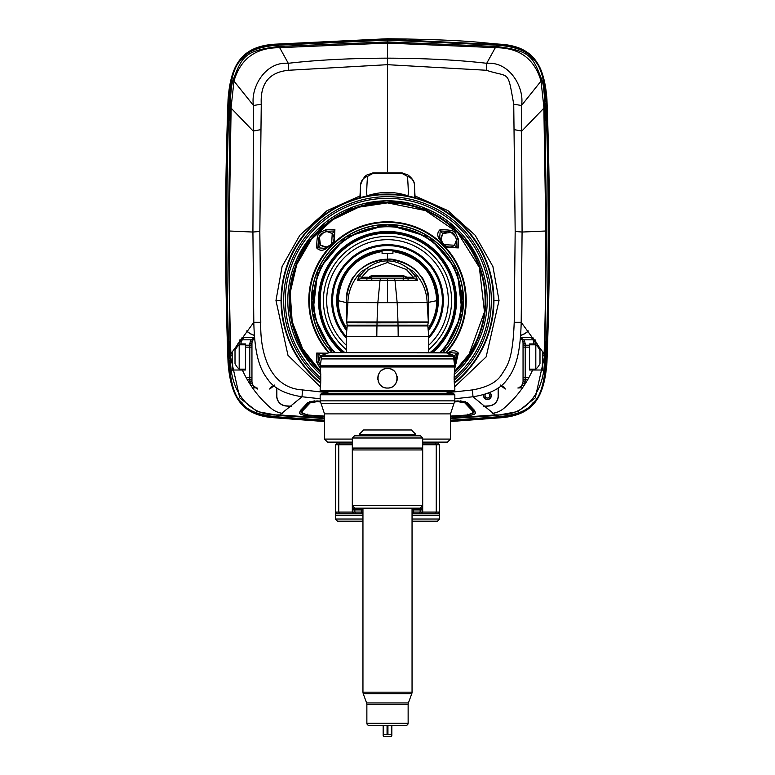 <?xml version="1.0" encoding="UTF-8"?>
<svg xmlns="http://www.w3.org/2000/svg" width="775" height="775" viewBox="0 0 775 775"><rect width="100%" height="100%" fill="white"/><g stroke="black" fill="none" stroke-linecap="round" stroke-linejoin="round"><path stroke-width="1.16" d="M408.134 704.436L408.134 723.22A2.17 2.17 0 0 1 405.964 725.39L369.036 725.39A2.17 2.17 0 0 1 366.866 723.22L366.866 704.436A4.34 4.34 0 0 0 366.604 702.944L363.213 693.644L411.787 693.644L408.396 702.944A4.34 4.34 0 0 0 408.134 704.436L366.866 704.436M363.213 693.644L362.952 692.162L412.048 692.162A4.34 4.34 0 0 1 411.787 693.644M362.952 513.815L335.362 513.815L335.362 515.549L335.362 444.734L352.305 444.734L352.305 512.081L352.305 508.167L422.695 508.167L422.695 512.081L422.695 444.734L439.638 444.734L439.638 512.081L437.894 513.815L412.048 513.815M352.305 508.167L352.305 505.562L422.695 505.562L422.695 508.167M422.695 505.562L420.079 508.167L422.695 505.562L422.695 449.955L352.305 449.955L352.305 447.349M422.695 445.606L422.695 449.955L421.203 448.463M439.638 512.847L438.698 513.815L439.638 513.815L439.638 515.549L439.638 512.081L422.695 512.081L420.951 513.815M337.106 513.815L335.362 512.081L338.752 512.081L338.752 444.734L339.818 443L352.305 443M354.049 513.815L352.305 512.081L338.752 512.081L339.818 513.815M352.305 505.562L354.921 508.167L352.305 505.562L352.305 449.955L353.797 448.463M352.305 448.037L352.305 438.001L354.485 435.831L420.515 435.831L422.695 438.001L422.695 448.037L352.305 448.037L422.259 448.463L352.741 448.463M352.305 438.001L422.695 438.001M359.261 434.31L415.739 434.31L411.399 429.97L363.601 429.97L359.261 434.31L359.261 435.831M335.362 444.734L337.106 443L339.818 443M422.695 443L437.894 443L439.638 444.734M352.305 512.081L361.363 512.081L362.584 513.815M438.698 513.815L437.894 513.815M422.695 512.081L420.147 512.081L418.917 513.815M412.048 509.902L413.637 509.902L413.637 512.081L420.147 512.081L420.147 509.902A1.734 1.23 90 0 1 421.377 508.167M412.416 513.815L413.637 512.081L412.048 512.081M362.952 512.081L361.363 512.081L361.363 509.902A1.734 1.23 90 0 0 360.133 508.167M412.048 521.197L437.458 521.197L439.638 519.027L412.048 519.027M362.952 519.027L335.362 519.027L335.362 515.549L362.952 515.549M362.952 521.197L337.542 521.197L335.362 519.027M387.936 725.39L387.936 734.729L391.84 734.729L391.84 725.39M391.414 734.729L391.414 725.39M383.16 735.494L383.586 736.25L391.414 736.25L391.84 735.494M383.16 725.39L383.16 734.729L387.064 734.729L387.064 725.39M455.836 297.319L454.935 294.723M430.852 352.673L434.639 349.748L440.665 343.17L445.78 335.866L447.611 331.477L448.638 330.654L448.899 328.823L449.897 327.961L454.353 313.798L455.652 301.988L455.07 297.832L455.787 297.522M455.661 294.742L455.778 296.031M455.148 293.773L455.332 291.565M455.099 294.917L455.516 293.057M455.632 294.335L455.138 293.783M454.964 294.597L455.593 294.548M455.157 297.552L455.516 296.04M455.264 293.086L453.714 284.299L451.031 275.793L444.182 262.628L443.048 261.95L442.477 260.197L441.314 259.557L438.747 255.556L432.44 249.25L425.368 243.825L417.647 239.368L409.413 235.958L400.801 233.643L386.008 232.355L377.134 233.13L368.425 235.057L354.718 240.744L342.56 249.25L336.253 255.556L333.686 259.557L332.523 260.197L331.952 261.95L330.818 262.628L323.969 275.793L321.286 284.299L319.736 293.086L319.348 301.988L320.123 310.872L323.969 325.209L327.738 333.289L332.523 340.806L338.258 347.636L344.148 352.673M455.652 299.014L455.855 297.726M455.468 299.702L455.913 299.014M454.789 290.828L454.576 289.492M455.332 291.574L454.78 290.848M454.634 291.662L455.274 291.584M454.634 309.341L455.274 309.428M454.78 310.165L455.293 309.632M455.351 309.235L455.264 307.927M455.148 307.229L455.516 307.956M455.138 307.22L455.836 303.693M454.964 306.406L455.632 306.668M455.157 303.461L455.787 303.48M455.855 303.287L455.652 301.988M455.468 301.31L455.913 301.998M455.903 300.303L455.468 299.712M454.828 288.426L454.334 285.897M454.189 288.746L454.818 288.629M454.576 289.482L454.906 288.823M453.617 285.849L454.237 285.704M454.237 285.5L453.714 284.299M453.627 282.991L453.966 284.241M453.52 282.604L452.803 280.124M452.91 282.972L453.53 282.807M452.087 280.143L452.687 279.949M452.677 279.736L452.048 278.593M451.651 278.012L452.29 278.506M451.709 276.917L451.098 276.51M451.098 276.501L450.779 274.515M451.137 277.343L451.738 277.121M451.641 278.002L451.854 277.295M450.062 274.592L450.653 274.34M450.624 274.137L449.897 273.052M449.587 271.773L450.13 272.945M449.413 271.405L448.27 269.099M448.87 271.88L449.452 271.618M447.562 269.235L448.134 268.944M448.086 268.731L447.262 267.714M446.768 267.21L447.495 267.588M446.642 266.125L445.305 263.917M446.148 266.639L446.7 266.329M446.758 267.21L446.846 266.474M444.618 264.12L445.15 263.771M445.082 263.577L444.182 262.628M443.639 262.173L444.395 262.493M443.416 261.097L442.719 260.865M442.719 260.855L441.895 259.024M442.971 261.659L443.494 261.291M443.629 262.163L443.649 261.437M441.227 259.276L441.731 258.889M441.643 258.695L440.936 258.492M440.665 257.833L440.936 258.482M440.084 257.426L440.859 257.678M439.774 256.38L438.069 254.432M439.377 256.971L439.861 256.564M440.074 257.426L440.035 256.69M437.798 254.142L436.742 253.367M436.015 252.272L436.926 253.183M435.724 251.991L434.01 250.935M434.01 250.926L433.864 250.209M433.564 249.928L432.44 249.25M431.627 248.233L432.615 249.056M431.317 247.971L429.302 246.353M431.026 248.63L431.442 248.136M428.72 246.779L429.108 246.276M428.982 246.111L427.81 245.53M427.151 245.287L427.965 245.326M426.57 244.348L424.429 242.914M426.337 245.036L426.705 244.513M427.132 245.278L426.899 244.58M423.886 243.389L424.225 242.856M424.08 242.701L423.353 242.749M422.859 242.226L423.344 242.74M421.881 241.364L422.995 242.003M421.532 241.161L419.604 240.579M421.358 241.858L421.677 241.306M419.585 240.579L419.265 239.921M418.771 240.434L419.062 239.872M418.907 239.727L417.647 239.368M416.592 238.593L417.764 239.136M416.223 238.419L413.869 237.382M416.117 239.126L416.388 238.555M413.414 237.935L413.656 237.353M413.492 237.227L412.203 236.976M411.506 236.908L412.3 236.733M410.702 236.152L410.004 236.365M409.994 236.356L408.26 235.319M410.663 236.869L410.876 236.268M411.496 236.908L411.089 236.288M407.863 235.92L408.057 235.309M407.873 235.203L406.575 235.057M405.218 234.418L406.642 234.815M405.005 234.37L403 234.312M405.025 235.096L405.189 234.476M402.99 234.321L402.506 233.759M402.157 234.389L402.293 233.769M402.109 233.672L400.801 233.643M399.58 233.168L400.849 233.391M398.515 233.42L397.168 233.217M399.183 233.101L398.524 233.43M399.261 233.818L399.367 233.188M397.158 233.217L396.626 232.703M396.335 233.362L396.422 232.733M396.228 232.655L395.579 233.013M394.921 232.742L395.57 233.004M393.661 232.374L394.95 232.481M393.264 232.335L390.687 232.171M393.4 233.042L393.458 232.403M390.455 232.849L390.484 232.209M390.28 232.151L388.992 232.355M388.992 232.093L388.304 232.529M388.294 232.529L386.706 232.529M387.5 232.781L387.703 232.093M431.656 352.635L432.44 351.753M433.254 350.426L433.68 350.901L432.615 351.947M433.564 351.075L436.122 348.004M435.385 348.392L435.724 349.021M436.742 347.636L436.131 347.994M437.429 346.251L437.894 346.687L436.926 347.82M437.798 346.871L439.057 344.807M439.057 344.798L440.074 343.587M439.377 344.032L439.774 344.633M440.665 343.17L440.084 343.577M441.227 341.727L441.731 342.114L440.859 343.335M441.643 342.308L444.182 338.375M442.971 339.343L443.416 339.905M444.618 336.892L445.15 337.232L444.395 338.52M445.082 337.425L446.758 333.802M446.148 334.364L446.642 334.877M447.262 333.289L446.768 333.793M447.417 332.601L447.495 333.415M447.562 331.768L448.086 332.272L449.897 327.961M447.427 332.591L448.086 332.272M448.87 329.123L449.413 329.598M450.062 326.42L450.653 326.662L450.13 328.058M450.624 326.866L451.709 324.086M451.137 323.659L451.738 323.882M451.854 323.708L452.048 322.41M452.677 321.267L452.29 322.497M452.803 320.879L453.52 318.399M452.087 320.869L452.687 321.053M452.91 318.031L453.53 318.196M453.627 318.012L453.714 316.704M454.237 315.502L453.966 316.762M454.034 314.427L454.828 312.577M454.334 315.115L454.034 314.437M453.617 315.163L454.237 315.299M454.189 312.257L454.818 312.373M454.906 312.18L454.877 310.872M454.789 310.174L455.128 310.911M386.696 232.529L383.044 232.481M384.545 232.849L384.72 232.151M381.6 233.042L381.542 232.403L383.024 232.229M381.736 232.335L379.43 233.004M379.421 233.013L377.842 233.217M378.665 233.362L378.772 232.655M377.134 233.13L377.832 233.217M376.485 233.42L377.096 232.878M375.739 233.818L375.613 233.12L372.01 234.321M376.476 233.43L375.817 233.101M372.843 234.389L372.891 233.672M371.302 234.292L372 234.312M369.975 235.096L369.811 234.476L371.235 234.04M369.995 234.37L365.587 235.958M367.137 235.92L367.127 235.203M365.006 236.356L365.509 235.707M364.337 236.869L364.298 236.152L363.504 236.908M363.494 236.908L360.046 238.109M364.996 236.365L364.298 236.152M361.586 237.935L361.508 237.227M358.777 238.419L359.939 237.877M358.408 238.593L356.093 239.727M358.883 239.126L358.612 238.555M356.229 240.434L355.938 239.872M355.735 239.921L355.415 240.579M354.718 240.744L355.396 240.579M353.468 241.161L354.592 240.512M353.119 241.364L351.656 242.74M353.642 241.858L353.323 241.306M351.647 242.749L350.92 242.701M351.114 243.389L350.775 242.856M350.571 242.914L349.632 243.825M348.43 244.348L349.486 243.612M347.849 245.287L346.018 246.111M348.101 244.58L347.868 245.278M348.663 245.036L348.295 244.513M346.28 246.779L345.892 246.276M345.698 246.353L344.836 247.341M343.683 247.971L344.672 247.138M343.373 248.233L341.436 249.928M343.974 248.63L343.558 248.136M341.136 250.209L340.99 250.926M340.361 251.265L340.99 250.935M339.276 251.991L340.186 251.071M338.985 252.272L337.202 254.142M336.931 254.432L336.253 255.556M335.226 256.38L336.059 255.392M334.916 257.426L334.064 258.482M334.965 256.69L334.926 257.426M335.623 256.971L335.139 256.564M334.064 258.492L333.357 258.695M333.773 259.276L333.269 258.889M333.105 259.024L332.523 260.197M332.281 260.855L332.32 260.042M331.351 261.437L331.371 262.163M331.361 262.173L329.918 263.577M332.029 261.659L331.506 261.291M332.281 260.865L331.584 261.097M330.382 264.12L329.85 263.771M329.695 263.917L329.22 265.137M328.358 266.125L329.007 265.002M328.232 267.21L326.914 268.731M328.154 266.474L328.242 267.21M328.852 266.639L328.3 266.329M327.438 269.235L326.866 268.944M326.73 269.099L326.362 270.349M325.587 271.405L326.13 270.243M325.413 271.773L324.376 274.137M326.13 271.88L325.548 271.618M324.938 274.592L324.347 274.34M324.221 274.515L323.969 275.793M323.902 276.501L323.727 275.706M323.146 277.295L323.359 278.002M323.349 278.012L322.323 279.736M323.863 277.343L323.262 277.121M323.902 276.51L323.291 276.917M322.913 280.143L322.313 279.949M322.197 280.124L322.061 281.432M321.48 282.604L321.809 281.354M321.373 282.991L320.763 285.5M322.09 282.972L321.47 282.807M321.383 285.849L320.763 285.704M320.666 285.897L320.647 287.205M320.123 288.61L320.385 287.157M320.424 289.492L320.211 290.828M320.094 288.823L320.424 289.482M320.811 288.746L320.182 288.629M320.22 290.848L319.707 291.371M320.366 291.662L319.726 291.584M319.649 291.778L319.736 293.086M319.852 293.773L319.484 293.057M319.339 294.742L319.164 297.319M320.036 294.597L319.407 294.548M319.862 293.783L319.368 294.335M319.843 297.552L319.213 297.522M319.145 297.726L319.348 299.014M319.532 299.702L319.087 299.014M319.097 300.71L319.532 301.301M319.532 301.31L319.145 303.287M319.784 300.506L319.145 300.506M319.532 299.712L319.097 300.303M319.843 303.461L319.213 303.48M319.164 303.693L319.484 304.963M319.339 306.261L319.222 304.982M319.852 307.229L319.649 309.235M319.368 306.668L319.862 307.22M320.036 306.406L319.407 306.464M320.366 309.341L319.726 309.428M319.707 309.632L320.22 310.165M320.123 310.872L320.211 310.174M320.094 312.18L319.872 310.911M320.172 312.577L320.966 314.427M320.811 312.257L320.182 312.373M320.966 314.437L320.666 315.115M321.383 315.163L320.763 315.299M320.763 315.502L321.286 316.704M321.373 318.012L321.034 316.762M321.48 318.399L322.197 320.879M322.09 318.031L321.47 318.196M322.913 320.869L322.313 321.053M322.323 321.267L322.952 322.41M323.146 323.708L322.71 322.497M323.291 324.086L324.221 326.498M323.863 323.659L323.262 323.882M324.938 326.42L324.347 326.662M324.376 326.866L325.103 327.961M325.413 329.23L324.87 328.058M325.587 329.598L326.73 331.913M326.13 329.123L325.548 329.394M327.438 331.768L326.866 332.068M326.914 332.272L327.573 332.591M327.738 333.289L327.583 332.601M328.232 333.793L327.505 333.415M328.358 334.877L329.695 337.086M328.852 334.364L328.3 334.684M328.242 333.802L328.154 334.529M330.382 336.892L329.85 337.232M329.918 337.425L330.818 338.375M331.351 339.576L330.605 338.52M331.584 339.905L333.105 341.988M332.029 339.343L331.506 339.712M333.773 341.727L333.269 342.114M333.357 342.308L334.335 343.17M334.916 343.577L334.141 343.335M335.226 344.633L335.943 344.798M335.943 344.807L336.931 346.57M335.623 344.032L335.139 344.439M334.926 343.587L334.965 344.323M337.202 346.871L338.258 347.636M338.869 347.994L338.074 347.82M339.276 349.021L341.136 350.804M338.878 348.004L338.985 348.731M341.436 351.075L342.56 351.753M343.344 352.635L342.385 351.947M387.5 224.857L397.275 226.193L377.725 226.193L387.5 224.857M463.14 300.506L461.813 310.281L461.813 290.732L463.14 300.506M311.86 300.506L313.187 290.732L313.187 310.281L311.86 300.506M458.161 238.613L458.335 247.913L446.536 247.303L439.289 239.165C437.003 235.464 437.274 232.297 440.093 229.662C457.076 230.001 454.431 231.551 458.161 238.613L456.678 239.368L457.056 247.797L446.448 247.157L439.522 239.368L440.21 230.94C456.262 231.89 452.997 232.733 456.678 239.368L454.499 245.239L443.416 244.6L441.014 239.368L442.767 233.507L451.205 232.384L453.84 234.137L455.623 236.792L456.252 239.368C456.969 239.213 456.388 241.17 454.499 245.229L457.056 247.797A0.872 0.823 -151.3 0 1 458.335 247.913M447.311 353.177L448.841 352.286C452.542 350.009 455.71 350.281 458.335 353.09L454.838 368.299M325.607 229.846L334.907 229.662L334.287 241.49L326.159 248.717C322.458 250.993 319.29 250.722 316.665 247.913C316.994 230.931 318.544 233.575 325.607 229.846L326.372 231.328L334.79 230.94L334.199 241.48L326.372 248.484L317.944 247.797C318.883 231.744 319.726 234.999 326.372 231.328L332.233 233.507L331.593 244.59L326.372 246.983L326.372 248.484A0.872 0.63 -117.5 0 0 326.159 248.717M320.162 368.299L316.839 362.39L316.665 353.09L327.68 353.177M332.233 233.507C334.829 236.637 334.616 240.328 331.584 244.59L326.372 246.983L320.501 245.239L319.377 236.792L321.131 234.157L323.795 232.384L326.372 231.754C326.207 231.028 328.164 231.618 332.233 233.507L334.79 230.94A0.872 0.823 118.7 0 1 334.907 229.662M320.772 374.587A99.704 99.704 0 0 1 297.629 343.674L294.587 336.67L297.852 343.567M297.852 257.445L297.629 257.329A99.704 99.704 0 0 1 387.5 200.803A99.655 99.655 0 0 0 297.668 257.348L294.587 264.333L297.629 257.329A99.704 99.704 0 0 1 477.371 257.329L480.413 264.333A99.704 99.704 0 0 1 480.413 336.67L477.371 343.674A99.704 99.704 0 0 1 454.228 374.587M482.06 268.896L479.899 263.723M477.41 257.407A99.704 99.704 0 0 1 480.413 336.67L479.899 337.28M477.652 343.093A99.704 99.704 0 0 1 477.39 343.635M297.59 343.606A99.704 99.704 0 0 1 294.587 336.67L295.101 337.28M297.348 257.91A99.704 99.704 0 0 1 297.61 257.377M454.315 383.354A106.437 106.437 0 0 0 387.5 194.06A106.437 106.437 0 0 1 454.315 383.354A106.437 106.437 0 0 0 387.5 194.06A106.437 106.437 0 0 0 320.685 383.354A106.437 106.437 0 0 1 387.5 194.06A106.437 106.437 0 0 0 320.685 383.354A106.437 106.437 0 0 1 387.5 194.06A106.437 106.437 0 0 1 454.315 383.354A106.437 106.437 0 0 0 387.5 194.06A106.437 106.437 0 0 0 320.685 383.354L320.647 383.838M414.422 184.789L414.712 197.606M367.476 195.968L367.263 195.765C366.478 195.939 366.565 189.487 367.505 176.409L372.668 173.561L402.332 173.561L407.495 176.409C408.435 189.487 408.522 195.939 407.737 195.765C394.243 191.318 380.757 191.318 367.263 195.765L366.1 196.24M400.394 194.845L374.606 194.845M360.288 197.606L360.578 184.789M372.668 173.561L372.698 172.961L402.302 172.961L406.962 174.617C406.381 173.6 414.848 179.354 414.422 184.828L415.1 197.703L414.422 184.828A9.988 9.397 178.3 0 0 407.495 176.409M408.9 196.24L407.524 195.968M292.94 332.117L294.587 336.67A99.704 99.704 0 0 1 294.587 264.333A99.704 99.704 0 0 0 294.587 336.67M480.413 264.333L477.148 257.445M456.136 372.765L454.228 374.519A99.655 99.655 0 0 0 477.332 343.654L480.413 336.67M310.116 237.702L297.668 257.348L295.101 263.723M320.308 365.868L318.322 361.634L317.944 353.206L327.583 353.216M320.298 365.887L318.322 361.634L316.839 362.39M319.377 364.211L318.748 361.634L320.501 355.773L325.471 353.981L320.501 355.773L317.944 353.206A0.872 0.823 28.7 0 1 316.665 353.09M454.499 355.773C450.43 353.884 448.473 353.293 448.628 354.02L454.499 355.773C456.601 359.183 456.979 361.993 455.623 364.211L454.692 365.868L455.623 364.211L454.499 355.773L457.056 353.206L454.702 365.887M447.417 353.216L448.628 352.528L457.056 353.206A0.872 0.823 151.3 0 0 458.335 353.09M455.71 237.005A93.184 93.184 0 0 0 451.002 232.297M323.998 232.297A93.184 93.184 0 0 0 319.29 237.005M319.29 363.998A93.184 93.184 0 0 0 320.472 365.238M454.528 365.238A93.184 93.184 0 0 0 455.71 363.998M455.216 300.506L455.855 300.506M455.468 301.301L455.903 300.71M346.231 349.525A64.083 64.083 0 0 1 387.5 236.423A64.083 64.083 0 0 1 428.769 349.525M346.231 345.175A60.818 60.818 0 0 1 387.5 239.678A60.818 60.818 0 0 1 428.769 345.175M387.5 250.538A49.958 49.958 0 0 1 428.313 329.327A49.958 49.958 0 0 0 387.5 250.538A49.958 49.958 0 0 0 346.687 329.327M346.716 328.213A49.309 49.309 0 0 1 338.191 300.671C340.283 273.168 354.911 256.777 382.065 251.497L382.065 253.367L387.5 253.367L387.5 259.228A41.269 41.269 0 0 0 346.28 302.608C347.704 276.452 361.441 261.998 387.5 259.228A41.269 41.269 0 0 1 428.72 302.608C427.296 276.452 413.559 261.998 387.5 259.228C375.517 259.751 365.548 264.033 357.595 272.083M428.284 328.213A49.309 49.309 0 0 0 436.809 300.671C434.717 273.168 420.089 256.777 392.935 251.497L392.935 253.367L387.5 253.367M346.89 307.481L346.454 304.72M417.405 272.083C413.724 266.135 395.153 257.755 387.5 259.228L387.5 262.483L406.371 269.497A4.34 2.034 129.2 0 1 408.754 268.741L416.553 277.218L417.386 280.579L357.614 280.579L358.447 277.218L366.246 268.741C373.802 263.297 380.893 260.7 387.5 260.952C394.301 260.758 401.382 263.355 408.754 268.741L413.366 271.347C422.133 280.211 426.725 290.644 427.132 302.628L397.149 302.676A182.464 47.227 -90 0 1 397.943 321.974L428.352 321.974L427.132 302.628L436.809 300.671M416.553 277.218A4.34 2.499 146.9 0 0 413.346 277.227L414.005 278.777L361.702 278.777M417.386 280.579A4.34 4.166 -90 0 0 414.005 278.777L413.298 278.777M347.239 325.151L346.648 321.974L347.19 322.758L377.173 322.826L427.81 322.749L428.352 321.974L427.761 325.151L347.268 325.142L346.231 336.495L398.185 336.495A182.464 47.227 -90 0 0 398.04 325.955L397.943 321.974L377.057 321.974A182.464 47.227 -90 0 1 377.851 302.676L346.28 302.608L338.191 300.671M428.11 307.481L428.546 304.72M376.815 336.495A182.464 47.227 -90 0 1 376.96 325.955L377.057 321.974L346.648 321.974L347.868 302.628C348.275 290.644 352.867 280.211 361.634 271.347L366.246 268.741A4.34 2.034 50.8 0 1 368.629 269.497L387.5 262.483M366.284 278.777L371.051 275.881L403.949 275.881L407.049 277.227L406.187 278.022L403.949 276.317L371.051 276.317L368.358 277.566L368.367 278.777M357.614 280.579A4.34 4.166 -90 0 1 360.995 278.777L361.654 277.227L367.951 277.227L368.358 277.566L366.904 279.252M371.051 275.881L371.06 276.898L368.813 278.022M371.816 279.465L371.128 276.317M403.94 276.898L371.06 276.898M403.872 276.317L403.184 279.465M403.949 275.881L408.096 279.252M406.633 278.777L406.187 278.022M406.371 269.497L413.346 277.227L407.049 277.227L408.735 278.777M408.783 278.777L381.029 278.777A4.34 1.337 -90 0 0 380.012 280.327L377.851 302.676L397.149 302.676L394.988 280.327A4.34 1.337 -90 0 0 393.971 278.777M387.5 278.777L387.5 302.676M428.236 325.946L346.764 325.946M427.761 325.151L428.769 336.495L398.185 336.495M387.5 352.635L329.937 352.635L445.063 352.635L428.769 352.635L428.769 336.495M387.5 388.043C374.887 388.643 374.887 367.892 387.5 368.493C400.113 367.892 400.113 388.643 387.5 388.043L388.168 388.023M389.486 387.839A9.775 9.775 0 0 1 388.827 387.955L388.905 387.946M391.385 387.238A9.775 9.775 0 0 1 390.765 387.481L390.871 387.442M397.188 379.595L397.188 379.595A9.775 9.775 0 0 1 397.071 380.254M397.188 376.941A9.775 9.775 0 0 0 397.071 376.292L397.071 376.272M396.471 374.383L396.471 374.383A9.775 9.775 0 0 1 396.713 375.003M395.492 372.639L395.492 372.639A9.775 9.775 0 0 1 395.86 373.192M392.702 369.995L392.576 369.907A9.775 9.775 0 0 1 393.128 370.276L393.012 370.198M391.385 369.297L391.385 369.297A9.775 9.775 0 0 0 390.765 369.055M389.486 368.697L388.827 368.58A9.775 9.775 0 0 1 389.476 368.697M454.838 390.435L453.54 391.733L321.46 391.733L320.162 390.435L454.838 390.435L454.838 388.043C454.063 388.643 454.063 367.892 454.838 368.493L454.596 370.353M454.537 370.896L454.431 371.884M454.402 372.233L454.353 372.785M454.266 373.967L454.237 374.47M454.169 375.798L454.15 376.34M454.14 376.941L454.121 378.297M454.131 378.965L454.14 379.653M454.179 380.893L454.208 381.532M320.724 382.743A105.933 105.933 0 0 1 387.5 194.564A105.933 105.933 0 0 1 454.276 382.743L454.324 383.383M454.363 383.945L454.421 384.565M454.431 384.691L454.479 385.175M454.489 385.243L454.838 388.043M387.413 368.493L386.832 368.512M386.173 368.58L385.524 368.697A9.775 9.775 0 0 1 386.173 368.58M384.235 369.055L383.615 369.297A9.775 9.775 0 0 1 384.235 369.055M382.424 369.907L382.404 369.927A9.775 9.775 0 0 0 381.872 370.276L382.094 370.121M379.508 372.639L379.508 372.639A9.775 9.775 0 0 1 379.915 372.107L379.818 372.223M378.326 374.887A9.775 9.775 0 0 0 378.287 375.003L378.529 374.383A9.775 9.775 0 0 1 378.82 373.782L378.655 374.102M377.745 377.677L377.725 378.19M377.725 378.268L377.725 378.268A9.775 9.775 0 0 1 377.745 377.609M377.812 379.595L377.812 379.605A9.775 9.775 0 0 1 377.745 378.936M379.886 384.4L379.915 384.429A9.775 9.775 0 0 1 379.508 383.896M383.625 387.248L384.235 387.481A9.775 9.775 0 0 1 383.615 387.238M385.514 387.839L386.173 387.955A9.775 9.775 0 0 1 385.514 387.839M329.937 352.635L446.545 352.896L452.891 355.212L322.109 355.212L321.247 356.432L453.753 356.432L453.753 358.922L321.247 358.922L320.317 365.819L454.683 365.819L454.838 366.972L320.162 366.972L320.162 368.493C320.937 367.892 320.937 388.643 320.162 388.043L320.162 390.435M378.084 375.642A9.775 9.775 0 0 0 377.929 376.292M378.084 380.893A9.775 9.775 0 0 0 378.287 381.532M378.82 382.753A9.775 9.775 0 0 0 379.14 383.344M380.825 385.417A9.775 9.775 0 0 0 381.339 385.853M381.872 386.26A9.775 9.775 0 0 0 382.424 386.628M397.255 377.599A9.775 9.775 0 0 1 397.275 378.19M397.275 378.268A9.775 9.775 0 0 1 397.255 378.936M397.042 380.399A9.775 9.775 0 0 1 396.916 380.893M396.713 381.532A9.775 9.775 0 0 1 396.471 382.153M395.86 383.344A9.775 9.775 0 0 1 395.492 383.896M393.128 386.26A9.775 9.775 0 0 1 392.576 386.628M454.838 394.775L453.54 393.477L321.46 393.477L320.162 394.775L320.162 400.859L454.838 400.859L454.838 394.775L320.162 394.775M450.498 413.889L453.966 403.465L321.034 403.465L324.502 413.889L450.498 413.889L450.498 439.086L422.695 439.086M450.498 439.086L447.456 442.128L422.695 442.128M352.305 442.128L327.544 442.128L324.502 439.086L352.305 439.086M358.447 277.218A4.34 2.499 33.1 0 1 361.654 277.227L368.629 269.497M450.498 421.542L500.456 417.783C533.578 415.342 544.205 397.246 546.937 362.632C550.26 274.873 550.26 187.114 546.937 99.355C544.35 65.41 533.646 46.374 500.456 44.204C483.532 43.245 470.483 39.68 387.5 38.75L274.544 44.204C241.461 46.481 230.688 65.061 228.063 99.355C224.74 187.114 224.74 274.873 228.063 362.632C230.65 396.509 241.306 415.613 274.544 417.783L324.502 421.542M517.874 388.013A4.34 4.34 -153.4 0 0 521.749 385.63L521.246 386.638L518.785 387.907M500.592 385.059L504.486 387.461L505.271 389.04L500.96 385.795M274.04 385.795L269.729 389.04L270.514 387.461L274.408 385.059M257.126 388.013L257.639 389.04L253.754 386.638L253.241 385.621A4.34 4.34 153.4 0 0 257.126 388.013L256.215 387.907M324.502 420.99L275.319 417.367C257.872 415.691 246.557 410.866 241.374 402.874C233.924 396.645 229.613 382.763 228.451 361.237C225.292 274.408 225.292 187.579 228.451 100.75C229.729 78.314 234.36 64.073 242.343 58.038C247.448 50.714 258.443 46.238 275.319 44.621L387.5 39.331L499.681 44.621C517.128 46.287 528.443 51.111 533.636 59.113C541.066 65.226 545.368 79.108 546.549 100.75C549.708 187.579 549.708 274.408 546.549 361.237C545.28 383.606 540.65 397.846 532.648 403.959C527.552 411.263 516.567 415.729 499.681 417.367L450.498 420.99M242.372 370.014A108.607 108.607 0 0 0 271.066 408.28A21.719 21.719 0 0 0 282.381 413.288M492.619 413.288A21.719 21.719 0 0 0 503.934 408.28A108.607 108.607 0 0 0 532.628 370.014M450.498 420.651L499.207 417.115C517.08 415.381 528.492 410.576 533.442 402.709C540.785 396.829 545.077 382.724 546.317 360.385C549.368 274.127 549.368 187.86 546.317 101.593C544.97 78.352 540.359 63.889 532.502 58.222C527.581 50.995 516.489 46.548 499.207 44.873L387.5 39.68L275.793 44.873C258.007 46.568 246.595 51.363 241.568 59.249C234.224 65.061 229.923 79.176 228.683 101.593C225.632 187.87 225.632 274.127 228.683 360.385C230.03 383.557 234.641 398.021 242.507 403.765C247.399 410.973 258.492 415.419 275.793 417.115L324.502 420.651M324.502 420.234L276.375 416.795C258.046 415.003 246.518 410.246 241.79 402.525C234.563 397.071 230.291 382.676 228.974 359.329C226.058 273.769 226.058 188.209 228.974 102.649C230.34 78.856 234.757 64.286 242.226 58.958C246.983 51.518 258.366 46.926 276.375 45.192L387.5 40.126L498.625 45.192C516.644 46.926 528.027 51.518 532.774 58.968C540.252 64.315 544.67 78.876 546.026 102.649C548.942 188.218 548.942 273.778 546.026 359.329C544.602 383.489 540.02 398.234 532.28 403.552C527.591 410.643 516.382 415.051 498.625 416.795L450.498 420.234M450.498 420.205L498.577 416.766C516.663 415.003 528.046 410.421 532.735 403.029C540.204 397.672 544.622 383.082 545.997 359.251C548.903 273.74 548.903 188.238 545.997 102.736C544.631 78.856 540.223 64.277 532.754 58.977C528.017 51.547 516.625 46.955 498.577 45.212L387.5 40.155L276.423 45.212C258.366 46.955 246.973 51.547 242.236 58.987C234.777 64.296 230.359 78.885 229.003 102.736C226.097 188.248 226.097 273.749 229.003 359.251C230.369 383.073 234.796 397.662 242.265 403.019C246.954 410.421 258.337 415.003 276.423 416.766L324.502 420.205M450.498 418.529L496.223 415.507L517.923 411.506L535.254 397.885L544.825 355.018L546.607 231.008L544.825 106.96C544.486 94.424 543.624 85.744 542.258 80.929L541.028 81.084L543.847 106.96L544.883 106.747L545.571 119.408M495.235 415.584L495.235 414.954L496.242 414.867C529.722 417.202 546.879 384.778 544.079 355.086L544.118 353.807L521.197 322.303L522.079 232.045L521.507 105.497L513.738 104.199L515.172 231.454L522.079 232.045L545.833 230.998C546.036 275.358 545.009 330.334 544.118 353.807L544.864 353.749M450.498 417.987L495.235 414.954L472.992 396.761C489.693 394.136 501.047 388.401 507.063 379.566C514.493 369.762 520.306 357.323 521.197 322.303L514.212 322.303L515.172 231.454M324.502 418.529L279.765 415.584L279.765 414.954L324.502 417.987M320.172 401.179L317.014 400.917L307.985 402.428L300.322 410.576L299.537 412.968M299.547 412.93C299.76 414.228 302.357 415.138 307.355 415.662L324.502 416.708M279.765 415.584L278.777 415.507L278.758 414.867L279.765 414.954L302.008 396.761L320.162 398.757M450.498 416.708L467.645 415.662C472.779 415.08 475.385 414.17 475.453 412.93L474.678 410.576L467.015 402.428L457.986 400.917L454.828 401.179M454.838 398.757L472.992 396.761L472.479 389.922L447.097 392.702M454.673 386.793L486.148 356.897L499.032 300.506L492.91 266.532L475.123 235.203L447.94 210.655L415.012 195.93M387.5 171.304L387.5 64.683L486.361 70.263C510.047 78.12 507.392 68.694 513.738 104.199M514.212 322.303C512.682 361.353 507.073 365.674 501.26 375.177C496.329 382.511 486.729 387.423 472.479 389.922M359.988 195.93L327.06 210.655L299.877 235.203L282.09 266.532L275.968 300.506L287.99 355.347L320.327 386.793M327.903 392.702L302.521 389.922L302.008 396.761C285.355 394.146 274.03 388.449 268.024 379.673C260.642 370.043 254.704 357.556 253.803 322.303L260.787 322.293L259.828 231.463L261.262 104.199C260.158 83.429 269.283 72.123 288.639 70.263L387.5 64.683L387.5 58.154C349.603 58.28 316.52 59.995 288.281 63.298C264.769 61.303 250.306 88.418 253.493 105.497L252.921 232.045L253.803 322.303L230.882 353.807C230.02 331.196 228.964 275.474 229.167 230.998L252.921 232.045L259.828 231.463M302.521 389.922C269.216 387.887 259.838 351.995 260.787 322.293M278.758 414.867C245.278 417.202 228.121 384.778 230.921 355.086L230.882 353.807L230.136 353.749L230.175 355.018L239.746 397.885L257.077 411.506L278.777 415.507L276.423 416.766M232.132 351.889L232.277 355.434L230.117 355.231L230.747 371.671M229.003 359.251L230.708 372.455M232.277 355.434L232.858 370.014L245.433 370.014L245.433 343.945L245.433 370.014M230.194 358.021L229.293 358.176L229.429 342.579M229.439 342.54L230.107 355.241L229.274 341.833M230.136 108.142L231.115 108.142L229.167 230.998L228.392 231.008L230.175 106.96L229.274 120.154L229.293 103.802L230.747 90.317M228.392 231.008L230.136 353.749M245.433 343.945L237.441 343.945M245.433 369.142L239.184 369.142L239.184 344.817L245.433 344.817M239.184 344.817A16.11 16.11 0 0 0 235.009 350.465L235.009 363.494A16.11 16.11 0 0 0 239.184 369.142M276.423 45.212L278.767 46.481C244.086 50.704 242.197 56.517 232.742 80.929L233.972 81.084C240.492 58.939 255.45 47.818 278.826 47.721L278.767 46.481L279.601 46.403L387.5 41.918L496.233 46.481C531.088 50.753 532.735 56.527 542.258 80.929M260.652 129.667L253.173 131.062L231.115 108.142L231.153 106.96L230.175 106.96C230.514 94.424 231.376 85.744 232.742 80.929M230.146 105.603L230.698 89.532M545.997 102.736L544.302 89.532L544.883 106.747L544.234 90.278M544.806 103.966L545.707 103.802L545.726 120.154M545.552 342.618L544.253 371.671M545.726 341.833L545.707 358.176L544.292 372.455M537.559 343.945L529.567 343.945L529.567 370.014L542.142 370.014L542.868 351.889M529.567 370.014L529.567 343.945M529.567 344.817L535.816 344.817L535.816 369.142L529.567 369.142M535.816 369.142A16.11 16.11 0 0 0 539.991 363.494L539.991 350.465A16.11 16.11 0 0 0 535.816 344.817M543.847 106.96L545.833 230.998L546.607 231.008M544.864 108.142L543.885 108.142L521.837 131.062L514.348 129.677M486.361 70.263L486.719 63.298C458.48 59.995 425.407 58.28 387.5 58.154L387.5 43.09L495.341 47.643L495.399 46.403M496.174 47.721C519.55 47.818 534.508 58.939 541.028 81.084L521.507 105.497C524.694 88.418 510.231 61.303 486.719 63.298L495.341 47.643L496.174 47.721L496.233 46.481L498.577 45.212M288.639 70.263L288.281 63.298L279.659 47.643L278.826 47.721M261.262 104.199L253.493 105.497L233.972 81.084L231.153 106.96M279.601 46.403L279.659 47.643L387.5 43.09L387.5 40.155M450.498 416.097L467.683 414.993L467.645 415.662M307.355 415.662L307.355 415.022M454.702 401.925L457.918 401.663L464.767 402.806L472.43 410.895L473.108 413.085L473.825 412.6M472.963 411.893L473.757 411.108L473.912 412.3L474.029 409.927M473.108 413.085L467.693 414.993L467.645 414.208L467.693 414.993L473.912 412.368L474.038 409.936M324.502 416.097L307.307 415.003L301.892 413.085L302.579 410.895L310.262 402.787L317.082 401.663L320.298 401.925M314.834 400.811L309.487 402.031L301.824 410.111L301.175 412.6M301.892 413.085L301.088 412.3L300.971 409.927M302.037 411.893L301.175 409.723M302.579 410.895L301.766 409.113M310.233 402.806L309.457 401.528M473.825 409.723L473.757 411.108L465.513 402.031L460.166 400.811M464.758 402.806L465.543 401.528M472.43 410.895L473.234 409.113M528.23 330.915A18.106 18.106 0 0 1 520.626 335.294M483.648 406.265A1291.034 1291.034 0 0 0 489.064 405.848A9.852 9.852 0 0 0 498.151 396.015L498.151 387.917M291.352 406.265A1291.034 1291.034 0 0 1 285.936 405.848A9.852 9.852 0 0 1 276.849 396.015L276.849 387.917M254.374 335.294A18.106 18.106 0 0 1 246.77 330.915M241.538 338.055L243.776 337.435L254.539 337.435L243.776 337.435A4.34 4.34 15.1 0 0 242.963 337.503M252.921 339.828L250.984 339.828L250.47 340.855A2.17 0.891 -153.4 0 0 252.408 340.855L254.588 338.045M250.47 340.855L249.782 343.771A2.17 0.969 0 0 0 251.952 342.802L252.408 340.855M239.892 339.828L250.984 339.828L254.558 337.697M241.093 343.945L241.093 341.833A2.17 0.969 180 0 0 238.923 342.802A4.34 4.34 0 0 1 238.962 342.23A4.34 4.34 0 0 0 238.923 342.802L238.923 343.945M251.197 385.96L251.197 385.417L253.241 385.621L252.408 383.964A2.17 0.891 -26.6 0 0 250.47 383.964L249.782 381.048A2.17 0.969 180 0 1 251.952 382.017L251.952 342.802M256.137 387.907L252.466 387.82L256.36 387.926L253.241 385.63M252.408 383.964L251.952 382.017M243.776 337.435L241.093 341.833M518.863 387.907L522.534 387.82L518.64 387.926L521.759 385.63L523.803 385.417L523.803 385.96M524.162 385.417L525.217 381.048A2.17 0.969 180 0 0 523.048 382.017L521.759 385.621M524.53 383.964A2.17 0.891 26.6 0 0 522.592 383.964M524.53 340.855L524.016 339.828L522.079 339.828L522.592 340.855A2.17 0.891 153.4 0 0 524.53 340.855L525.217 343.771A2.17 0.969 0 0 1 523.048 342.802L523.048 382.017M536.077 343.945L535.622 340.855L533.675 341.833M535.108 339.828L533.161 339.828L531.224 337.435L533.462 338.055M520.461 337.435L531.224 337.435A4.34 4.34 -4.3 0 1 532.008 337.503A4.34 4.34 -4.3 0 0 531.224 337.435L520.461 337.435M533.907 343.945L533.161 339.828L524.016 339.828L520.442 337.697M522.079 339.828L520.8 338.307M522.592 340.855L523.048 342.637M535.622 340.855L536.077 342.802A4.34 4.34 -104.3 0 0 536 341.978A4.34 4.34 -104.3 0 1 536.077 342.802A2.17 0.969 180 0 0 533.907 341.833M246.682 331.032A18.251 18.251 0 0 0 254.384 335.439M276.714 387.829L276.714 396.015A9.988 9.988 0 0 0 285.927 405.984A1291.169 1291.169 0 0 0 291.197 406.391M483.803 406.391A1291.169 1291.169 0 0 0 489.073 405.984A9.988 9.988 0 0 0 498.286 396.015L498.286 387.829M520.616 335.439A18.251 18.251 0 0 0 528.317 331.032M489.713 392.499A3.885 3.885 0 0 1 487.427 399.532A3.885 3.885 0 0 1 483.677 394.611M408.134 723.22L366.866 723.22M408.396 702.944L366.604 702.944M435.182 513.815L436.248 512.081L436.248 444.734L435.182 443M352.305 509.902L354.853 509.902A1.734 1.23 90 0 0 353.623 508.167M356.083 513.815L354.853 512.081L354.853 509.902L362.952 509.902M422.695 509.902L413.637 509.902A1.734 1.23 90 0 1 414.867 508.167M412.048 515.549L439.638 515.549L439.638 519.027M335.362 512.847L336.302 513.815M383.586 734.729L383.586 725.39M344.914 352.635A67.309 67.309 0 0 1 387.5 233.188A67.309 67.309 0 0 1 430.086 352.635M432.702 352.635A69.004 69.004 0 0 0 387.5 231.502A69.004 69.004 0 0 0 342.298 352.635M439.667 352.635A73.751 73.751 0 0 0 387.5 226.746A73.751 73.751 0 0 0 335.333 352.635M440.171 352.635A74.109 74.109 0 0 0 387.5 226.387A74.109 74.109 0 0 0 334.829 352.635M442.641 352.635A75.882 75.882 0 0 0 387.5 224.614A75.882 75.882 0 0 0 332.359 352.635L312.78 313.739L317.808 270.485L345.786 237.111L387.5 224.614L429.214 237.111L457.192 270.485L462.22 313.739L442.641 352.635M442.883 352.635A76.066 76.066 0 0 0 387.5 224.44A76.066 76.066 0 0 0 332.117 352.635M329.336 352.673A78.139 78.139 0 0 1 387.5 222.367A78.139 78.139 0 0 1 445.664 352.673M328.687 352.819A78.711 78.711 0 0 1 387.5 221.795A78.711 78.711 0 0 1 446.313 352.819M454.46 371.535A97.621 97.621 0 0 0 387.5 202.876A97.621 97.621 0 0 0 320.54 371.535M316.665 247.913A0.872 0.823 -28.7 0 1 317.944 247.797L320.501 245.239C318.399 241.829 318.021 239.01 319.377 236.792L321.15 234.137M465.116 363.01L477.148 343.567M387.5 200.803A99.704 99.704 0 0 1 477.371 257.329A99.655 99.655 0 0 0 387.5 200.841M454.131 377.948A102.164 102.164 0 0 0 387.5 198.342A102.164 102.164 0 0 0 320.869 377.948M454.15 380.118A103.831 103.831 0 0 0 387.5 196.676A103.831 103.831 0 0 0 320.85 380.118M387.5 194.06A106.437 106.437 0 0 0 320.685 383.354M372.698 172.961L367.854 174.714C365.219 175.218 362.797 178.589 360.578 184.828A9.988 9.397 1.7 0 1 367.505 176.409M360.578 184.847L359.9 197.703L360.578 184.828M402.302 172.961L402.332 173.561M320.618 372.358A98.163 98.163 0 0 1 387.5 202.333A98.163 98.163 0 0 1 454.382 372.358M294.733 337.048L297.668 343.654A99.655 99.655 0 0 0 320.772 374.519L317.585 371.525M439.289 239.165A0.872 0.63 -27.5 0 1 439.522 239.368L441.014 239.368C440.297 239.523 440.878 237.576 442.767 233.507L440.21 230.94A0.872 0.823 61.3 0 0 440.093 229.662M448.841 352.286A0.872 0.63 62.5 0 1 448.628 352.528L448.628 353.652M428.769 338.113A55.839 55.839 0 0 0 387.5 244.667A55.839 55.839 0 0 0 346.231 338.113M428.769 336.699A54.899 54.899 0 0 0 387.5 245.607A54.899 54.899 0 0 0 346.231 336.699M428.362 330.741A50.83 50.83 0 0 0 387.5 249.676A50.83 50.83 0 0 0 346.638 330.741M499.681 417.367L500.456 417.783M274.544 417.783L275.319 417.367M228.063 362.632L228.451 361.237M228.063 99.355L228.451 100.75M274.544 44.204L275.319 44.621M387.5 38.75L387.5 39.331M500.456 44.204L499.681 44.621M546.937 99.355L546.549 100.75M546.937 362.632L546.549 361.237M498.625 416.795L499.207 417.115M275.793 417.115L276.375 416.795M228.683 360.385L228.974 359.329M228.683 101.593L228.974 102.649M275.793 44.873L276.375 45.192M499.207 44.873L498.625 45.192M546.317 101.593L546.026 102.649M546.317 360.385L546.026 359.329M498.577 416.766L496.223 415.507L496.242 414.867M493.937 300.506L499.032 300.506M275.968 300.506L281.063 300.506M230.117 355.231L230.921 355.086M231.89 370.237L232.858 370.014L231.89 370.247M229.003 102.736L229.293 103.802L230.194 103.966L230.766 90.278M229.274 120.154L229.429 119.398M544.302 89.532L544.253 90.317M545.997 359.251L545.707 358.176L544.806 358.021L544.234 371.709M544.854 356.393L544.825 355.018L544.079 355.086M543.11 370.237L542.142 370.014L543.11 370.247M545.561 342.54L544.893 355.241L542.713 355.434M307.355 414.208L307.307 415.003L301.088 412.368L300.962 409.936M317.111 400.888L317.082 401.663M457.918 401.663L457.889 400.888M251.952 347.142L249.782 347.142L249.782 343.771M251.952 344.226A2.17 0.969 180 0 1 249.782 345.204L245.433 345.204M239.737 340.613A2.17 0.891 26.6 0 1 241.325 340.855M249.782 381.048L249.782 347.142L245.433 347.142M251.952 380.593A2.17 0.969 0 0 0 249.782 379.624L247.264 379.624M250.47 383.964L250.838 385.417M251.952 377.677L246.179 377.677M253.047 339.605L254.733 339.605M520.267 339.605L521.953 339.605M523.048 377.677L525.217 377.677L525.217 379.624L527.736 379.624M523.048 380.593A2.17 0.969 0 0 1 525.217 379.624L525.217 381.048M525.217 343.771L525.217 377.677L528.821 377.677M523.048 344.226A2.17 0.969 180 0 0 525.217 345.204L529.567 345.204M529.567 347.142L523.048 347.142M533.675 340.855A2.17 0.891 -26.6 0 1 535.263 340.613M485.712 393.991A2.383 2.383 0 0 0 487.427 398.03A2.383 2.383 0 0 0 489.81 395.647A2.383 2.383 0 0 0 487.737 393.283M483.9 394.543A3.691 3.691 0 0 0 487.436 399.328A3.691 3.691 0 0 0 489.49 392.596M362.952 508.167L362.952 692.162M412.048 508.167L412.048 692.162M415.739 435.831L415.739 434.31M454.46 371.554L469.108 354.107L484.462 311.976L479.367 267.433L457.618 232.558L425.572 210.597L387.5 202.866L358.815 207.177L332.659 219.722L311.347 239.407L296.757 264.478L290.17 292.737L292.185 321.673L302.618 348.75L320.54 371.554M323.795 232.384L326.372 231.754M326.372 246.983C326.527 247.709 324.57 247.128 320.501 245.229M297.668 343.654L310.116 363.301M477.332 343.654L480.267 337.048M480.267 263.955L477.332 257.348L465.116 237.993M317.585 229.477L352.702 207.119M363.31 203.825L386.376 200.851L409.142 203.224M421.871 206.954L456.136 228.247M318.748 361.634C318.031 361.789 318.612 359.842 320.501 355.773M442.767 233.507C446.177 231.405 448.987 231.028 451.205 232.384L453.859 234.157M454.499 245.229C451.37 247.826 447.679 247.612 443.407 244.59L441.014 239.368M455.623 236.792L456.252 239.368M428.362 321.567L428.391 294.762C425.475 283.679 423.15 277.76 421.416 277.014L424.041 281.325M350.959 281.325L353.584 277.014C351.85 277.76 349.525 283.679 346.609 294.762L346.638 321.567M346.231 336.495L346.231 352.635M446.545 352.896L445.063 352.635M328.455 352.896L322.109 355.212M453.753 356.432L452.891 355.212M321.247 356.432L321.247 358.922M453.753 358.922L454.683 365.819M320.317 365.819L320.162 366.972M454.838 366.972L454.838 368.493M328.203 391.733L326.459 393.477M446.797 391.733L448.541 393.477M453.966 403.465L454.838 400.859M321.034 403.465L320.162 400.859M324.502 413.889L324.502 439.086M360.995 278.777L381.029 278.777M230.766 371.709L230.194 357.837M230.107 106.737L229.439 119.447M545.561 119.447L544.893 106.737M467.693 415.022L450.498 416.117M324.502 416.117L307.307 415.022"/></g></svg>
